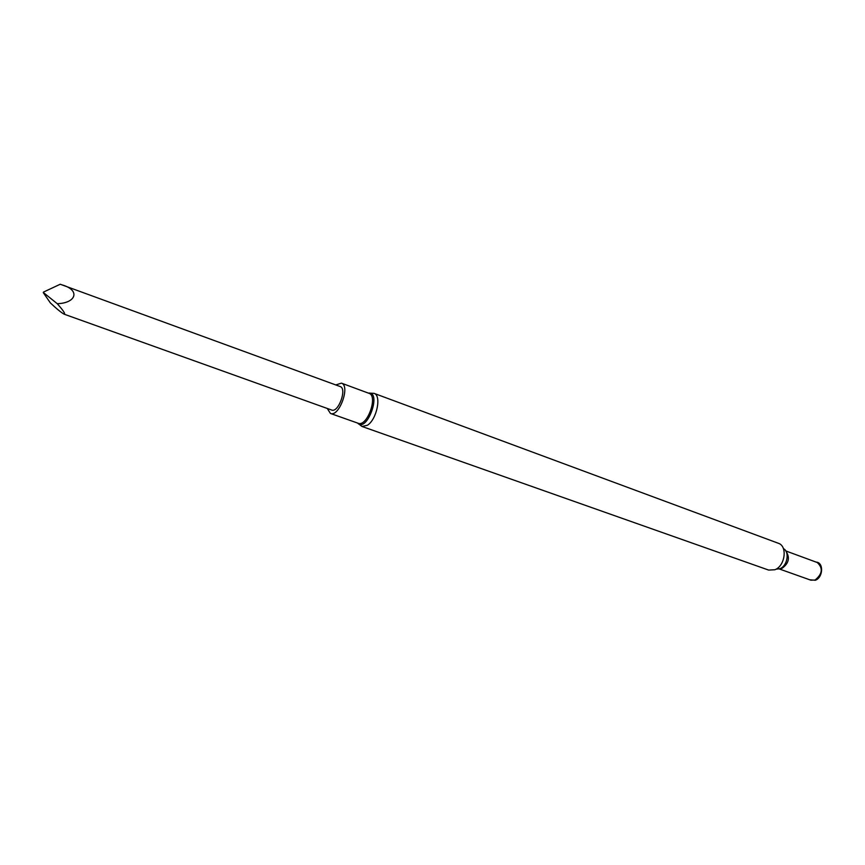 <?xml version="1.0" encoding="UTF-8"?>
<svg xmlns="http://www.w3.org/2000/svg" width="865" height="865" viewBox="0 0 865 865"><rect width="100%" height="100%" fill="white"/><g stroke="black" fill="none" stroke-linecap="round" stroke-linejoin="round"><path stroke-width="1.3" d="M774.835 569.754C785.15 566.078 787.755 546.01 778.338 543.263L373.994 393.337C381.779 395.283 376.826 419.525 367.398 425.266L362.003 426.467L768.639 570.078L774.835 569.754M775.959 569.213L779.884 568.727C787.41 566.034 789.896 551.708 783.409 548.615M779.289 568.954L810.862 580.188L815.09 580.015C822.507 573.938 823.231 568.11 817.252 562.52L785.809 550.951M809.759 579.799L815.317 580.264C823.199 577.571 823.858 562.347 816.149 562.12M335.771 384.936L341.426 383.141C350.628 385.639 339.123 417.427 330.452 413.459L327.251 408.453M43.531 292.056L60.236 284.25L340.15 386.536C347.308 388.461 338.377 413.135 331.652 410.032L64.172 314.19C61.361 312.697 56.766 308.946 50.375 302.923L43.25 292.586M62.323 284.963C80.488 290.218 76.196 303.139 57.263 303.702C63.35 310.578 65.654 314.071 64.172 314.19M43.445 292.597L57.263 303.702M779.776 568.77L782.165 568.262C788.837 563.31 790.134 557.698 786.058 551.394M368.436 393.132C382.146 391.315 366.965 433.235 357.602 423.072M341.426 383.141L368.998 393.337C378.405 395.921 367.052 427.299 358.164 423.266L330.452 413.459M373.994 393.337L368.349 393.099M357.515 423.039L362.003 426.467"/></g></svg>
